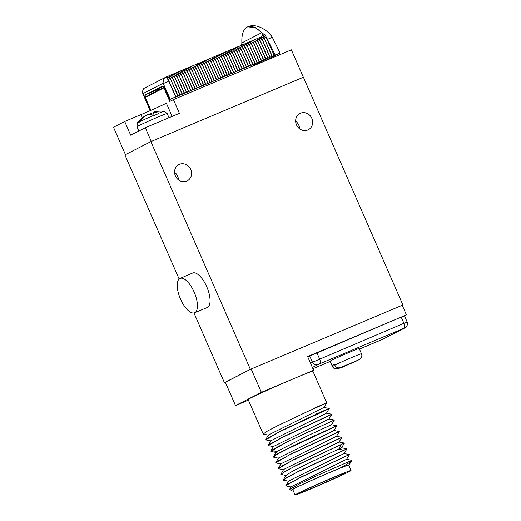 <?xml version="1.0" encoding="UTF-8"?>
<svg xmlns="http://www.w3.org/2000/svg" width="521" height="521" viewBox="0 0 521 521"><rect width="100%" height="100%" fill="white"/><g stroke="black" fill="none" stroke-linecap="round" stroke-linejoin="round"><path stroke-width="0.78" d="M402.245 305.313L402.909 304.974L303.411 77.238L150.856 141.621L124.916 154.926L179.126 279.009M193.955 312.958L224.408 382.661L225.346 382.271M150.856 141.621L250.354 369.356L402.909 304.974M224.408 382.661L250.354 369.356M194.574 312.769L207.189 307.52A18.723 7.672 -112.9 0 0 207.41 307.416A18.723 7.672 -112.9 0 0 206.87 286.999A18.723 7.672 -112.9 0 0 192.627 273.024L180.064 278.396A18.658 7.646 -112.9 0 0 179.869 278.488A18.658 7.646 -112.9 0 0 180.396 298.793A18.658 7.646 -112.9 0 0 194.574 312.769A18.658 7.646 -112.9 0 0 194.802 312.665A18.658 7.646 -112.9 0 0 194.255 292.327A18.658 7.646 -112.9 0 0 180.064 278.396M125.457 154.646L113.487 127.248L124.708 121.491L130.699 135.213L145.313 127.717L151.305 141.432M145.313 127.717L179.413 113.324L173.421 99.602L169.807 101.458L163.874 87.873L164.454 87.632M303.352 77.264L291.369 49.827L173.421 99.602M255.036 65.158L254.508 63.94M182.409 95.812L181.803 94.425M124.708 121.491L140.944 114.64A21.27 0.593 -23.6 0 0 166.362 103.223L172.119 116.404M150.908 110.341L145.268 97.42L163.874 87.873M164.174 87.183L148.244 95.35L146.961 96.554M145.457 97.323A2.996 1.224 67.1 0 1 145.626 94.75L162.552 86.076M163.913 86.838L162.207 86.74L163.32 86.271M162.207 86.74L156.73 89.547L159.283 89.69M157.739 89.605L157.55 89.697A2.996 1.224 -112.9 0 0 157.127 90.797M162.487 86.102A2.996 1.224 -112.9 0 1 162.519 86.089A2.996 1.224 -112.9 0 1 164.779 88.283L169.696 99.537L267.319 58.534L254.919 64.891M169.696 99.537L170.243 99.257L163.268 83.601A4.494 1.843 -112.9 0 0 163.112 83.262C163.06 80.143 164.089 78.046 166.199 76.984L166.974 76.685L175.929 96.782L170.243 99.257M150.491 109.384L149.761 109.794L150.556 109.521M163.268 83.601L168.654 81.094L175.662 96.821M163.112 83.262L143.203 93.474L142.253 91.826L143.822 88.453L166.199 76.984A8.987 3.68 -112.9 0 1 168.654 81.094L166.876 76.698M247.67 26.851L255.459 27.58L264.707 34.94A8.987 3.68 67.1 0 1 267.455 39.394L272.294 37.245L280.051 52.94L175.929 96.782M279.367 53.35L262.402 62.051M275.095 54.855L267.455 39.394L267.123 39.537L274.131 55.265M272.216 56.144L262.792 34.979L267.123 39.537M271.955 56.183L262.792 34.979M270.08 57.049L261.132 36.939M269.813 57.082L261.028 36.965L261.783 36.574L264.596 39.668M267.937 57.948L258.989 37.857L259.712 37.519L262.46 40.573M267.677 57.987L258.989 37.857M265.801 58.853L256.846 38.756L257.569 38.424L260.318 41.472M265.534 58.893L256.846 38.756M263.659 59.759L254.71 39.661L255.433 39.329L258.182 42.377M263.398 59.791L254.71 39.661M261.522 60.657L252.568 40.566L253.291 40.228L256.039 43.282M261.255 60.697L252.568 40.566M259.38 61.563L250.432 41.465L251.155 41.133L253.903 44.181M259.113 61.602L250.432 41.465M257.237 62.468L248.289 42.37L249.012 42.038L251.76 45.086M256.977 62.5L248.289 42.37M255.101 63.367L246.146 43.276L246.869 42.937L249.618 45.991M254.834 63.406L246.146 43.276M252.959 64.272L244.01 44.174L244.733 43.842L247.482 46.89M252.698 64.311L244.01 44.174M250.822 65.177L241.868 45.08L242.591 44.747L245.339 47.795M250.555 65.21L241.868 45.08M248.68 66.076L239.732 45.985L240.455 45.646L243.203 48.7M248.419 66.115L239.732 45.985M246.544 66.981L237.589 46.883L238.312 46.551L241.06 49.599M246.277 67.02L237.589 46.883M244.401 67.886L235.453 47.789L236.176 47.457L238.924 50.504M244.141 67.919L235.453 47.789M242.258 68.785L233.31 48.694L234.033 48.355L236.781 51.41M241.998 68.824L233.31 48.694M240.122 69.69L231.168 49.593L231.897 49.261L234.639 52.308M239.855 69.729L231.168 49.593M237.98 70.589L229.032 50.498L229.754 50.166L232.503 53.214M237.719 70.628L229.032 50.498M235.844 71.494L226.889 51.403L227.612 51.065L230.36 54.119M235.577 71.533L226.889 51.403M233.701 72.399L224.753 52.302L225.476 51.97L228.224 55.018M233.441 72.439L224.753 52.302M231.565 73.298L222.61 53.207L223.333 52.875L226.081 55.923M231.298 73.337L222.61 53.207M229.422 74.203L220.474 54.112L221.197 53.774L223.945 56.828M229.162 74.242L220.474 54.112M227.286 75.109L218.332 55.011L219.054 54.679L221.803 57.727M227.019 75.148L218.332 55.011M225.144 76.007L216.189 55.916L216.918 55.584L219.66 58.632M224.877 76.046L216.189 55.916M223.001 76.913L214.053 56.822L214.776 56.483L217.524 59.537M222.741 76.952L214.053 56.822M220.865 77.818L211.91 57.72L212.633 57.388L215.381 60.436M220.598 77.857L211.91 57.72M218.722 78.717L209.774 58.626L210.497 58.293L213.245 61.341M218.462 78.756L209.774 58.626M216.586 79.622L207.632 59.531L208.354 59.192L211.103 62.246M216.319 79.661L207.632 59.531M214.444 80.527L205.495 60.429L206.218 60.097L208.967 63.145M214.183 80.566L205.495 60.429M212.308 81.426L203.353 61.335L204.076 61.003L206.824 64.05M212.04 81.465L203.353 61.335M210.165 82.331L201.217 62.24L201.94 61.901L204.688 64.956M209.898 82.37L201.217 62.24M208.022 83.236L199.074 63.139L199.797 62.807L202.545 65.854M207.762 83.275L199.074 63.139M205.886 84.135L196.931 64.044L197.654 63.712L200.403 66.76M205.619 84.174L196.931 64.044M203.744 85.04L194.795 64.949L195.518 64.611L198.267 67.665M203.483 85.079L194.795 64.949M201.607 85.945L192.653 65.848L193.376 65.516L196.124 68.564M201.34 85.985L192.653 65.848M199.465 86.844L190.517 66.753L191.24 66.421L193.988 69.469M199.204 86.883L190.517 66.753M197.329 87.749L188.374 67.652L189.097 67.32L191.845 70.374M197.062 87.789L188.374 67.652M195.186 88.655L186.238 68.557L186.961 68.225L189.709 71.273M194.926 88.694L186.238 68.557M193.044 89.553L184.095 69.462L184.818 69.13L187.567 72.178M192.783 89.592L184.095 69.462M190.907 90.459L181.953 70.361L182.682 70.029L185.424 73.083M190.64 90.498L181.953 70.361M188.765 91.364L179.817 71.266L180.54 70.934L183.288 73.982M188.504 91.403L179.817 71.266M186.629 92.263L177.674 72.172L178.397 71.839L181.145 74.887M186.362 92.302L177.674 72.172M184.486 93.168L175.538 73.07L176.261 72.738L179.009 75.792M184.226 93.207L175.538 73.07M182.35 94.073L173.395 73.975L174.118 73.643L176.866 76.691M182.083 94.112L173.395 73.975M180.207 94.972L171.259 74.881L171.982 74.549L174.73 77.596M179.947 95.011L171.259 74.881M178.071 95.877L169.117 75.779L169.839 75.447L172.588 78.502M177.804 95.916L169.117 75.779M170.445 79.4L167.703 76.353L166.974 76.685M261.028 36.965L259.712 37.519M258.885 37.87L257.569 38.424M256.749 38.775L255.433 39.329M254.606 39.674L253.291 40.228M252.464 40.579L251.155 41.133M250.327 41.485L249.012 42.038M248.185 42.383L246.869 42.937M246.049 43.289L244.733 43.842M243.906 44.187L242.591 44.747M241.77 45.093L240.455 45.646M239.627 45.998L238.312 46.551M237.491 46.897L236.176 47.457M235.349 47.802L234.033 48.355M233.206 48.707L231.897 49.261M231.07 49.606L229.754 50.166M228.927 50.511L227.612 51.065M226.791 51.416L225.476 51.97M224.649 52.315L223.333 52.875M222.513 53.22L221.197 53.774M220.37 54.125L219.054 54.679M218.227 55.024L216.918 55.584M216.091 55.929L214.776 56.483M213.949 56.835L212.633 57.388M211.813 57.733L210.497 58.293M209.67 58.639L208.354 59.192M207.534 59.544L206.218 60.097M205.391 60.443L204.076 61.003M203.249 61.348L201.94 61.901M201.113 62.253L199.797 62.807M198.97 63.152L197.654 63.712M196.834 64.057L195.518 64.611M194.691 64.962L193.376 65.516M192.555 65.861L191.24 66.421M190.412 66.766L189.097 67.32M188.276 67.671L186.961 68.225M186.134 68.57L184.818 69.13M183.991 69.475L182.682 70.029M181.855 70.381L180.54 70.934M179.712 71.279L178.397 71.839M177.576 72.185L176.261 72.738M175.434 73.09L174.118 73.643M173.298 73.989L171.982 74.549M171.155 74.894L169.839 75.447M169.012 75.799L167.703 76.353M241.581 45.171L241.887 42.891A37.44 15.343 -112.9 0 1 247.566 26.897A37.44 15.343 -112.9 0 1 261.744 32.706C262.799 33.95 263.027 35.018 262.428 35.897L261.783 36.574M247.566 26.897L247.775 26.812C256.339 22.755 267.091 30.446 270.796 35.083L264.707 34.94L263.548 35.428M145.828 115.747L145.743 115.551A29.801 27.177 -117.2 0 0 141.471 118.573A29.801 27.177 -117.2 0 0 137.681 122.722L137.427 123.125A14.979 0.417 -23.6 0 1 138.267 122.676A14.979 0.417 -23.6 0 1 139.615 122.005L139.875 121.595A14.549 0.404 -23.6 0 1 153.428 115.499A29.801 12.211 -112.9 0 0 147.931 114.431A29.801 27.177 62.8 0 0 139.875 121.595M149.924 114.327A29.801 12.211 67.1 0 1 150.777 113.428L151.292 114.613M150.777 113.428A29.801 27.177 -117.2 0 1 153.2 112.836M158.462 113.376A14.549 0.404 -23.6 0 1 164.05 111.273A29.951 29.951 0 0 0 154.45 111.911A29.801 27.177 62.8 0 0 152.966 112.308A29.801 12.211 67.1 0 1 158.462 113.376L158.736 113.552A14.979 0.417 -23.6 0 0 153.702 115.675L153.428 115.499M152.966 112.308L154.32 115.408M404.524 315.843L406.419 314.873L402.225 305.267L251.181 369.011L225.346 382.264L235.538 405.585L248.413 400.148M307.82 129.976A9.144 8.336 62.8 0 0 308.263 129.775A9.144 8.336 62.8 0 0 311.734 118.117A9.144 8.336 62.8 0 0 300.5 113.233A9.144 8.336 62.8 0 0 299.914 113.506A9.144 8.336 62.8 0 0 296.625 125.17A9.144 8.336 62.8 0 0 307.82 129.976M186.733 181.08A9.144 8.336 62.8 0 0 187.176 180.878A9.144 8.336 62.8 0 0 190.647 169.221A9.144 8.336 62.8 0 0 179.413 164.336A9.144 8.336 62.8 0 0 178.827 164.61A9.144 8.336 62.8 0 0 175.538 176.274A9.144 8.336 62.8 0 0 186.733 181.08M406.419 314.873L307.611 356.572L313.603 370.288L261.366 392.333L251.181 369.011M268.497 434.931L323.951 407.429L326.745 402.863L312.939 371.265A35.343 0.99 156.4 0 0 310.184 372.046A35.343 0.99 156.4 0 0 293.466 378.787A35.343 0.99 156.4 0 0 248.159 399.568L263.222 434.045L266.772 431.434L277.289 425.904L307.729 411.44C330.731 401.177 332.567 400.232 313.238 408.601M310.184 372.046L313.603 370.288M323.951 407.429L329.2 408.49L326.472 413.192L331.721 414.247L283.346 436.754L268.256 445.566L271.806 442.961L282.323 437.432L331.779 414.384L328.985 418.956L334.235 420.011L285.86 442.518L270.777 451.329L271.565 450.45C275.251 447.572 297.96 436.644 315.283 428.724L334.293 420.147L331.506 424.719L336.755 425.774L317.738 434.351C300.415 442.27 277.713 453.198 274.026 456.077L273.291 457.093L276.84 454.481L287.358 448.952L336.813 425.911L334.02 430.476L339.269 431.538L290.9 454.038L275.752 462.72L279.36 460.245L289.871 454.716L339.327 431.675L336.54 436.24L281.086 463.736M315.7 414.228C335.023 405.852 333.186 406.803 310.19 417.067L280.819 430.997L265.743 439.809L269.292 437.197L279.803 431.668L329.259 408.627M268.634 435.204L263.222 434.045M273.675 446.725L268.256 445.566M273.271 456.761L276.703 451.59L306.791 436.162L331.506 424.719M273.532 446.458L328.985 418.956M268.237 445.24L271.024 440.668L326.472 413.192M278.527 468.724L281.874 466.008L292.392 460.479L341.848 437.432L339.06 442.003L283.613 469.48L280.845 474.377L284.394 471.765L294.912 466.243L344.303 443.058L295.935 465.559L280.826 474.051M278.709 458.252L273.291 457.093M341.574 447.767L346.823 448.822L298.448 471.329L283.339 479.815L286.133 475.243L292.932 471.01L308.425 463.234L341.574 447.767L344.368 443.195M278.566 457.985L334.026 430.476M336.54 436.24L341.789 437.295L293.408 459.802L278.325 468.613M285.879 485.904L288.647 481.007L344.094 453.524L349.337 454.586L299.946 477.764L289.429 483.293L285.879 485.904L291.298 487.063M288.777 481.3L283.359 480.141L286.915 477.529L297.426 472L346.882 448.959L344.094 453.524M286.263 475.536L280.845 474.377M348.731 465.266L348.907 465.129C350.229 464.224 347.273 465.227 340.031 468.151A32.348 0.905 156.4 0 0 307.8 482.081A32.348 0.905 156.4 0 0 291.083 490.3L289.487 489.519L291.167 486.77L346.608 459.288L349.402 454.722M348.907 465.129L351.896 460.466A35.343 0.99 156.4 0 0 351.896 460.44A35.343 0.99 156.4 0 0 351.695 460.421L351.896 460.44M340.031 468.151C347.442 464.003 351.395 461.45 351.877 460.499M285.86 485.572L300.969 477.086L349.337 454.586M289.487 489.519L298.592 484.387L319.314 474.566L351.695 460.421M291.083 490.3A32.348 0.905 156.4 0 0 292.867 489.825M351.03 470.515L348.666 465.116A30.511 0.853 156.4 0 0 331.857 471.616A30.511 0.853 156.4 0 0 292.743 489.551L295.101 494.95A30.511 0.853 156.4 0 0 311.916 488.451A30.511 0.853 -23.6 0 0 351.03 470.515A30.511 0.853 -23.6 0 0 334.215 477.015A30.511 0.853 156.4 0 0 295.101 494.95M283.339 479.815L283.359 480.141M334.215 478.512L328.184 481.228A24.467 0.684 -23.6 0 1 300.643 492.527A24.467 0.684 -23.6 0 1 322.792 482.107A24.467 0.684 -23.6 0 1 345.488 472.938A24.467 0.684 -23.6 0 1 334.215 478.512L333.74 477.418M261.366 392.333L235.538 405.585M307.748 356.892L401.203 317.074L403.892 323.3L310.464 363.104M381.639 339.705A4.494 1.843 67.1 0 1 381.587 339.731L359.451 349.077L383.371 338.93L404.719 327.976A4.494 4.096 62.8 0 0 404.973 327.859L405.872 327.279C406.282 327.624 408.418 323.606 407.162 322.037L404.504 315.804L401.203 317.074M332.496 365.429A15.877 0.443 156.4 0 1 334.462 364.42L334.762 365.104C336.052 367.5 337.934 368.327 340.415 367.592L359.002 359.75L360.936 358.227C361.932 356.82 362.108 355.315 361.476 353.707L359.197 348.49A15.877 0.443 156.4 0 0 350.451 351.87A15.877 0.443 156.4 0 0 330.099 361.203L332.378 366.419A15.877 0.443 -23.6 0 1 332.795 366.113L332.496 365.429L334.528 364.57M358.012 360.167L338.448 368.601C335.967 369.343 334.078 368.51 332.795 366.113M140.944 114.64L142.344 117.844M145.626 94.75L157.466 89.755M143.203 93.474A4.494 1.843 -112.9 0 0 143.347 93.819L150.1 109.586M263.02 35.649L262.428 35.897M261.744 32.706L241.887 42.891M143.347 93.819L142.988 93.995L142.253 91.826M138.846 131.031L136.958 126.701A16.477 0.462 156.4 0 1 138.208 125.952A16.477 0.462 -23.6 0 1 155.037 118.313A16.477 0.462 -23.6 0 1 167.15 113.513L164.05 111.273M137.681 122.722A14.549 0.404 156.4 0 0 137.42 122.904L136.958 126.701M299.549 128.765A8.987 8.193 62.8 0 0 295.654 121.172M178.469 179.869A8.987 8.193 62.8 0 0 174.568 172.269M274.026 456.077L276.703 451.59L271.565 450.45M343.6 450.248L338.774 449.069L341.144 444.628M332.665 477.874L333.114 478.903M316.872 352.665L319.562 358.891A4.494 1.843 -112.9 0 1 319.705 363.808L317.966 364.589A4.494 4.096 -117.2 0 1 312.411 362.102L309.643 355.915M407.162 322.037L403.892 323.3A4.494 1.843 -112.9 0 1 404.035 328.217L319.705 363.808M312.913 368.712L330.197 361.418L312.913 368.712M317.966 364.589L312.372 367.461M404.719 327.976L404.035 328.217M361.476 353.707A15.877 0.443 156.4 0 0 352.73 357.087A15.877 0.443 -23.6 0 0 334.762 365.104M383.371 338.93A4.494 4.096 62.8 0 0 383.625 338.813L381.587 339.731A4.494 1.843 67.1 0 1 381.535 339.751M359.002 359.75L340.415 367.592M338.448 368.601L357.035 360.76M272.294 37.245L270.796 35.083M142.988 93.995L149.761 109.794M168.993 117.72L167.15 113.513M141.471 118.573A29.951 29.951 0 0 0 137.42 122.904M265.905 439.906L271.154 440.961M278.494 468.718L283.743 469.773M275.974 462.954L281.223 464.009M270.946 451.433L276.189 452.488M275.791 462.524L278.579 457.959M278.305 468.288L281.099 463.723M344.303 443.058L339.06 442.003M273.545 446.432L270.757 451.004M268.51 434.911L265.723 439.477M351.857 460.343L346.608 459.288M326.367 480.557L326.856 481.678M383.625 338.813L404.973 327.859M357.211 360.682L341.828 367.448L336.058 369.096C334.352 368.868 333.127 367.969 332.378 366.419"/></g></svg>
